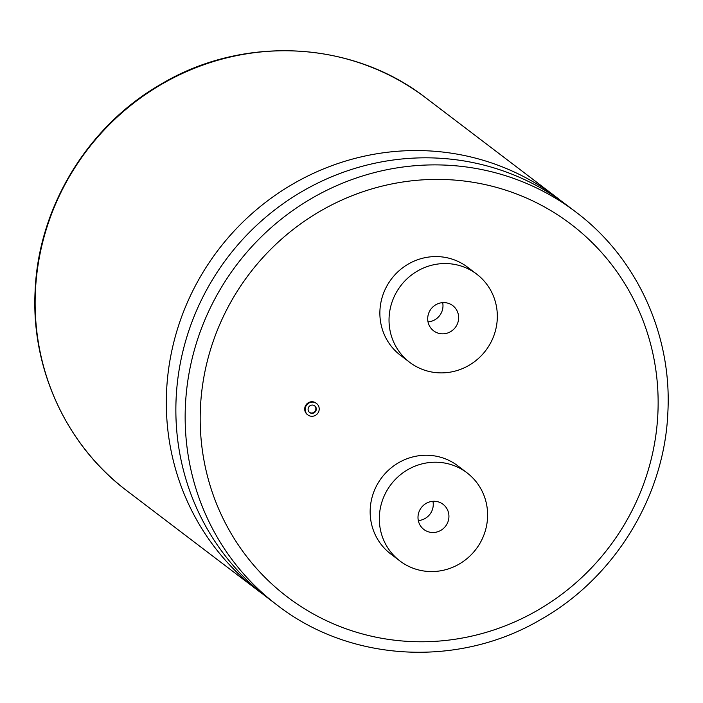 <?xml version="1.0" encoding="UTF-8"?>
<svg xmlns="http://www.w3.org/2000/svg" width="703" height="703" viewBox="0 0 703 703"><rect width="100%" height="100%" fill="white"/><g stroke="black" fill="none" stroke-linecap="round" stroke-linejoin="round"><path stroke-width="1.05" d="M263.027 594.255A246.85 238.124 -52.7 0 1 258.203 590.687A246.85 238.124 -52.7 0 1 166.602 390.648A246.85 238.124 -52.7 0 1 307.756 176.04A246.85 238.124 -52.7 0 1 557.128 197.771A246.85 238.124 -52.7 0 1 561.855 201.471M314.487 405.684A4.192 4.042 -52.7 0 1 309.417 412.345M308.09 409.128A4.192 4.042 127.3 0 0 313.881 412.898A4.192 4.042 127.3 0 0 314.724 405.851A4.192 4.042 127.3 0 0 308.09 409.128M319.197 409.295A7.179 6.933 127.3 0 0 309.276 402.845A7.179 6.933 127.3 0 0 307.835 414.911A7.179 6.933 127.3 0 0 319.197 409.295M316.535 403.478L316.069 403.118A7.179 6.933 127.3 0 0 304.707 408.733A7.179 6.933 127.3 0 0 307.369 414.559L307.835 414.911M458.628 318.45A15.826 15.264 -52.7 0 1 449.586 332.203A15.826 15.264 -52.7 0 1 433.602 330.805A15.826 15.264 -52.7 0 1 427.723 317.984A15.826 15.264 -52.7 0 1 436.774 304.232A15.826 15.264 -52.7 0 1 452.758 305.62A15.826 15.264 -52.7 0 1 458.628 318.45M442.67 302.633A15.826 15.264 -52.7 0 1 442.969 306.526A15.826 15.264 -52.7 0 1 428.022 321.886M389.093 317.413A55.379 53.428 -52.7 0 1 420.763 269.267A55.379 53.428 -52.7 0 1 476.713 274.144A55.379 53.428 -52.7 0 1 497.267 319.021A55.379 53.428 -52.7 0 1 465.597 367.168A55.379 53.428 -52.7 0 1 409.647 362.291A55.379 53.428 -52.7 0 1 389.093 317.413M476.713 274.144L467.557 267.175A55.379 53.428 127.3 0 0 411.606 262.289A55.379 53.428 127.3 0 0 379.936 310.445A55.379 53.428 127.3 0 0 400.49 355.323L409.647 362.291M418.013 516.661A15.826 15.264 127.3 0 0 423.883 529.482A15.826 15.264 127.3 0 0 439.867 530.879A15.826 15.264 127.3 0 0 448.918 517.118A15.826 15.264 127.3 0 0 443.048 504.297A15.826 15.264 127.3 0 0 427.055 502.909A15.826 15.264 127.3 0 0 418.013 516.661M418.303 520.563A15.826 15.264 127.3 0 0 433.25 505.202A15.826 15.264 127.3 0 0 432.951 501.309M277.044 605.019L267.755 597.954A246.85 238.124 -52.7 0 1 176.154 397.916A246.85 238.124 -52.7 0 1 317.308 183.307A246.85 238.124 -52.7 0 1 566.68 205.039L575.968 212.113C636.856 257.737 672.191 334.953 667.85 412.582C664.458 496.265 614.809 577.418 541.591 619.044C459.305 668.052 350.516 662.375 277.044 605.019A246.85 238.124 -52.7 0 1 185.443 404.981A246.85 238.124 -52.7 0 1 326.596 190.372A246.85 238.124 -52.7 0 1 575.968 212.113M487.548 517.698A55.379 53.428 127.3 0 0 466.994 472.811A55.379 53.428 127.3 0 0 411.044 467.934A55.379 53.428 127.3 0 0 379.383 516.09A55.379 53.428 127.3 0 0 399.928 560.968A55.379 53.428 127.3 0 0 455.878 565.845A55.379 53.428 127.3 0 0 487.548 517.698M466.994 472.811L457.838 465.843A55.379 53.428 127.3 0 0 401.888 460.966A55.379 53.428 127.3 0 0 370.217 509.121A55.379 53.428 127.3 0 0 390.771 553.999L399.928 560.968M657.859 413.988A234.187 225.909 127.3 0 0 440.465 179.423A234.187 225.909 127.3 0 0 200.46 407.186A234.187 225.909 127.3 0 0 417.854 641.751A234.187 225.909 127.3 0 0 657.859 413.988M127.032 490.887C66.144 445.263 30.809 368.038 35.15 290.418C38.533 207.49 87.277 127.006 159.476 85.089C241.981 34.922 351.913 40.141 425.956 97.981A246.85 238.124 127.3 0 0 176.585 76.24A246.85 238.124 127.3 0 0 35.431 290.849A246.85 238.124 127.3 0 0 127.032 490.887L258.203 590.687M557.128 197.771L425.956 97.981"/></g></svg>
